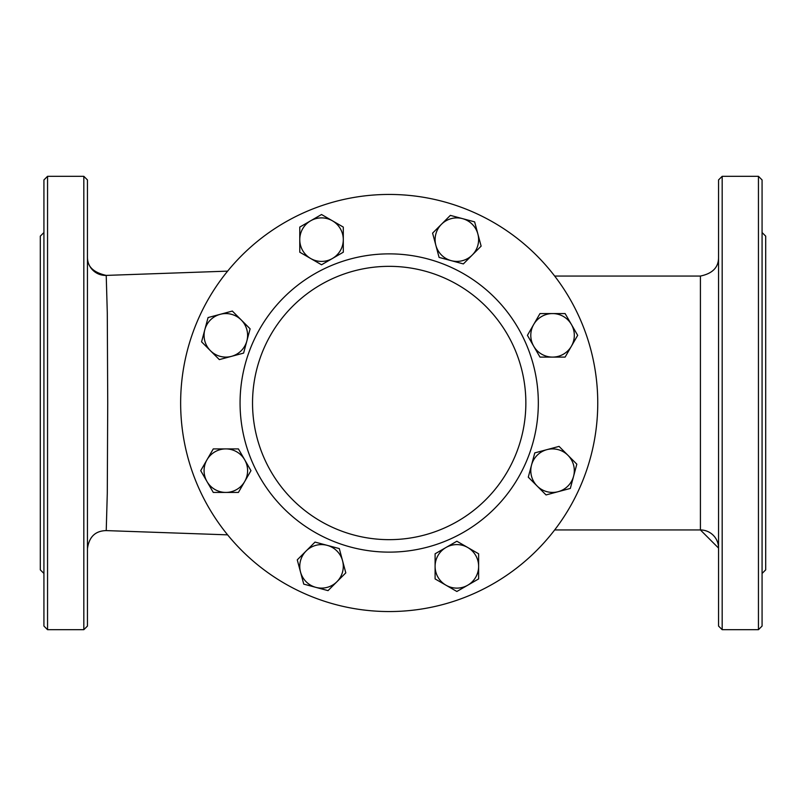 <?xml version="1.0" encoding="UTF-8"?>
<svg xmlns="http://www.w3.org/2000/svg" width="806" height="806" viewBox="0 0 806 806"><rect width="100%" height="100%" fill="white"/><g stroke="black" fill="none" stroke-linecap="round" stroke-linejoin="round"><path stroke-width="1.21" d="M180.645 403A208.553 208.553 0 0 0 493.474 583.615A208.553 208.553 0 0 0 493.474 222.385A208.553 208.553 0 0 0 180.645 403M227.614 534.852L106.231 530.6L107.289 493.282L107.722 403L107.289 312.718L106.221 275.4L227.614 271.138M87.451 257.275C87.179 266.474 93.436 272.509 106.221 275.4L106.191 275.42A18.135 18.135 -0 0 1 87.451 257.295M718.549 257.92C718.408 267.542 712.363 273.587 700.414 276.055L700.414 529.945L718.549 548.08A18.135 18.135 180 0 0 700.474 529.945M700.414 529.945L554.659 529.945M722.176 629.688L718.549 626.061L718.549 179.94L722.176 176.312L722.176 629.688L758.446 629.688L758.446 176.312L762.073 179.94L762.073 626.061L758.446 629.688M83.824 629.688L87.451 626.061L87.451 179.94L83.824 176.312L83.824 629.688L47.554 629.688L47.554 176.312L43.927 179.94L43.927 626.061L47.554 629.688M762.073 232.531L765.7 236.158L765.7 569.842L762.073 573.469M43.927 232.531L40.3 236.158L40.3 569.842L43.927 573.469M206.991 459.783L213.278 448.902L225.841 448.902A21.762 21.762 0 0 0 206.991 481.545L200.714 470.664L206.991 459.783M238.405 448.902L244.681 459.783A21.762 21.762 0 0 0 225.841 448.902L238.405 448.902M250.968 470.664L244.681 481.545A21.762 21.762 0 0 0 244.681 459.783L250.968 470.664M225.841 492.426L213.278 492.426L206.991 481.545A21.762 21.762 0 0 0 244.681 481.545L238.405 492.426L225.841 492.426M300.507 571.988L297.263 559.858L306.139 550.972A21.762 21.762 0 0 0 315.902 587.373L303.761 584.128L300.507 571.988M315.025 542.085L327.165 545.34A21.762 21.762 0 0 0 306.139 550.972L315.025 542.085M339.296 548.584L342.55 560.724A21.762 21.762 0 0 0 327.165 545.34L339.296 548.584M336.918 581.741L328.032 590.627L315.902 587.373A21.762 21.762 0 0 0 342.55 560.724L345.804 572.865L336.918 581.741M445.98 585.206L435.099 578.92L435.099 566.356A21.762 21.762 0 0 0 467.742 585.206L456.861 591.483L445.98 585.206M435.099 553.793L445.98 547.506A21.762 21.762 0 0 0 435.099 566.356L435.099 553.793M456.861 541.229L467.742 547.506A21.762 21.762 0 0 0 445.98 547.506L456.861 541.229M478.623 566.356L478.623 578.92L467.742 585.206A21.762 21.762 0 0 0 467.742 547.506L478.623 553.793L478.623 566.356M558.185 491.68L546.045 494.934L537.169 486.048A21.762 21.762 0 0 0 573.57 476.296L570.326 488.436L558.185 491.68M528.283 477.172L531.537 465.032A21.762 21.762 0 0 0 537.169 486.048L528.283 477.172M534.781 452.891L546.921 449.647A21.762 21.762 0 0 0 531.537 465.032L534.781 452.891M567.938 455.279L576.824 464.165L573.57 476.296A21.762 21.762 0 0 0 546.921 449.647L559.062 446.393L567.938 455.279M571.404 346.217L565.117 357.098L552.553 357.098A21.762 21.762 0 0 0 571.404 324.455L577.68 335.336L571.404 346.217M539.99 357.098L533.703 346.217A21.762 21.762 0 0 0 552.553 357.098L539.99 357.098M527.426 335.336L533.703 324.455A21.762 21.762 0 0 0 533.703 346.217L527.426 335.336M552.553 313.574L565.117 313.574L571.404 324.455A21.762 21.762 0 0 0 533.703 324.455L539.99 313.574L552.553 313.574M477.877 234.012L481.132 246.142L472.245 255.028A21.762 21.762 0 0 0 462.493 218.628L474.633 221.872L477.877 234.012M463.369 263.915L451.229 260.66A21.762 21.762 0 0 0 472.245 255.028L463.369 263.915M439.089 257.416L435.845 245.276A21.762 21.762 0 0 0 451.229 260.66L439.089 257.416M441.476 224.259L450.353 215.373L462.493 218.628A21.762 21.762 0 0 0 435.845 245.276L432.59 233.136L441.476 224.259M332.415 220.794L343.296 227.08L343.296 239.644A21.762 21.762 0 0 0 310.653 220.794L321.534 214.517L332.415 220.794M343.296 252.207L332.415 258.494A21.762 21.762 0 0 0 343.296 239.644L343.296 252.207M321.534 264.771L310.653 258.494A21.762 21.762 0 0 0 332.415 258.494L321.534 264.771M299.772 239.644L299.772 227.08L310.653 220.794A21.762 21.762 0 0 0 310.653 258.494L299.772 252.207L299.772 239.644M220.209 314.32L232.34 311.066L241.226 319.952A21.762 21.762 0 0 0 204.815 329.704L208.069 317.564L220.209 314.32M250.112 328.828L246.858 340.968A21.762 21.762 0 0 0 241.226 319.952L250.112 328.828M243.603 353.109L231.473 356.353A21.762 21.762 0 0 0 246.858 340.968L243.603 353.109M210.447 350.721L201.571 341.835L204.815 329.704A21.762 21.762 0 0 0 231.473 356.353L219.333 359.607L210.447 350.721M389.197 552.13A149.13 149.13 0 0 0 518.349 328.435A149.13 149.13 0 0 0 260.046 328.435A149.13 149.13 0 0 0 389.197 552.13M389.197 539.657A136.657 136.657 0 0 1 270.846 334.671A136.657 136.657 0 0 1 507.548 334.671A136.657 136.657 0 0 1 389.197 539.657M700.414 276.055L554.669 276.055M106.221 530.6C95.309 530.832 89.053 536.867 87.451 548.725M722.176 176.312L758.446 176.312M47.554 176.312L83.824 176.312"/></g></svg>
